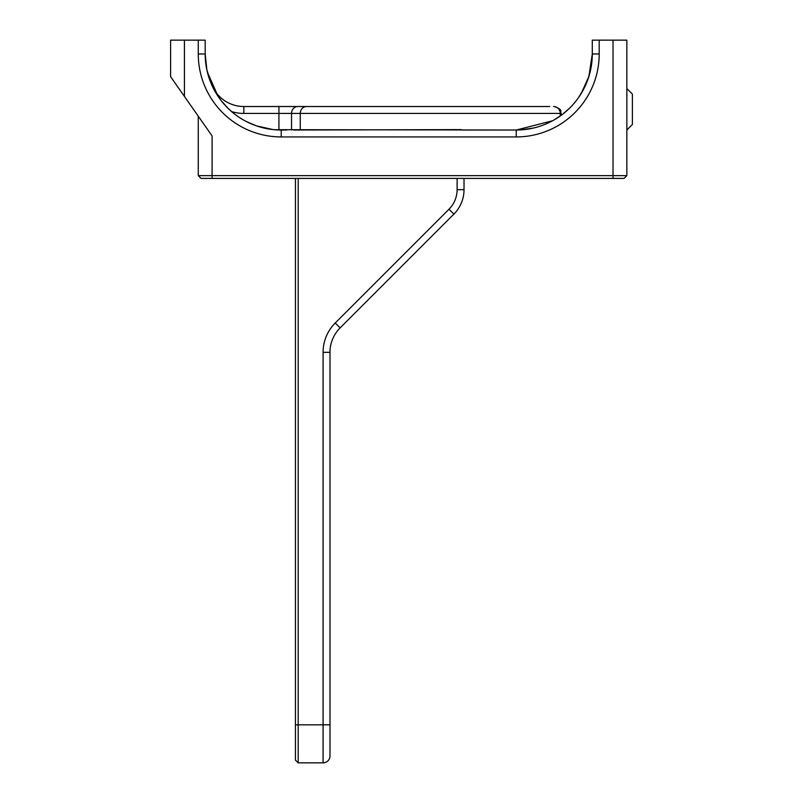 <?xml version="1.0" encoding="UTF-8"?>
<svg xmlns="http://www.w3.org/2000/svg" width="803" height="803" viewBox="0 0 803 803"><rect width="100%" height="100%" fill="white"/><g stroke="black" fill="none" stroke-linecap="round" stroke-linejoin="round"><path stroke-width="1.2" d="M295.434 178.407L295.434 760.09L298.194 762.85L295.434 760.09M295.434 724.828L323.087 724.828L323.087 762.85L298.194 762.85L298.194 178.407M461.253 129.624L293.707 130.016M457.108 178.407L457.108 189.669A27.653 27.653 0 0 1 449.007 209.222L335.232 322.997A41.475 41.475 0 0 0 323.087 352.326L323.087 724.828L329.993 724.828L329.993 755.934L329.993 352.326A34.559 34.559 0 0 1 340.121 327.885L453.896 214.11A34.559 34.559 0 0 0 464.024 189.669L464.024 178.407M323.087 762.85A6.916 6.916 0 0 0 329.993 755.934L329.993 754.208M512.284 130.016L274.024 129.674M461.645 130.016L516.249 130.016A76.044 76.044 0 0 0 592.293 53.972L588.87 76.506L592.293 54.042M286.791 130.016L281.221 130.016A76.044 76.044 0 0 1 205.177 53.972L206.893 70.032M246.501 121.624L256.368 125.84L272.97 129.564M221.618 101.188L218.075 96.35C209.734 83.823 205.438 69.7 205.177 53.972L205.177 40.15L198.271 40.15L198.271 53.972A82.95 82.95 0 0 0 281.221 136.932L516.249 136.932A82.95 82.95 0 0 0 599.199 53.972L599.199 40.15L626.852 40.15L626.852 88.541L632.383 94.071L632.383 124.485L632.383 94.071M249.623 123.14L256.368 125.84L249.623 123.14M233.914 113.504L228.193 108.475L221.066 100.485M255.625 125.579L256.94 126.031M263.765 127.988L264.589 128.169M269.025 129.032L272.729 129.534M206.893 70.042L212.092 85.65L218.065 96.33M236.835 115.712C240.509 118.252 240.509 118.252 236.835 115.712M206.341 67.221L207.054 70.764L206.341 67.221M207.405 72.22L218.075 96.35L207.405 72.22M335.544 106.518L243.841 106.518A34.559 34.559 0 0 1 213.116 87.788M198.271 175.636L201.031 178.407L624.092 178.407L626.852 175.636L198.271 175.636L198.271 116.194M212.092 178.407L212.092 135.938L170.617 76.697L170.617 40.15L198.271 40.15M554.271 119.828L553.337 120.36M552.685 120.721L516.329 130.016M551.069 121.574L551.832 121.173M551.942 121.123L552.615 120.751M599.199 40.15L592.293 40.15L592.293 53.972L591.289 66.278L588.238 78.463L584.092 88.31L578.471 97.675L584.092 88.31L588.238 78.463L591.289 66.278L592.293 53.972L599.199 53.972M632.383 124.485L626.852 130.016L626.852 175.636L624.092 178.407M626.852 40.15L626.852 175.636M561.879 114.799L563.626 113.454M572.77 104.842L576.383 100.526M578.491 97.655L581.242 93.449L588.86 76.546L581.242 93.449M588.509 77.67L590.024 72.37M592.283 55.236L592.293 53.992M569.739 108.024L562.692 114.187L554.14 119.908M533.242 128.089L520.464 129.895M205.177 40.15L205.177 53.972L198.271 53.972M549.724 106.518L306.555 106.518A6.916 6.304 -90 0 0 300.252 113.434L560.253 113.434L560.253 115.993M344.397 106.518L517.232 106.518M457.108 189.669L464.024 189.669M449.007 209.222L453.896 214.11M335.232 322.997L340.121 327.885M323.087 352.326L329.993 352.326M231.585 111.577A41.475 41.475 0 0 0 243.841 113.434L278.932 113.434L278.932 129.976M243.841 113.434L243.841 106.518M184.439 40.15L184.439 96.44M613.03 178.407L613.03 40.15M300.252 129.624L300.252 113.434L291.539 113.434A6.916 6.304 -90 0 1 297.853 106.518M516.249 136.932L516.249 130.016M553.558 106.518A6.916 6.695 -90 0 1 560.253 113.434L561.126 113.434L561.126 115.361M281.221 130.016L281.221 136.932M291.539 130.016L291.539 113.434L278.932 113.434L278.932 106.518M561.126 113.434C559.801 111.386 563.666 109.81 554.211 106.518"/></g></svg>
